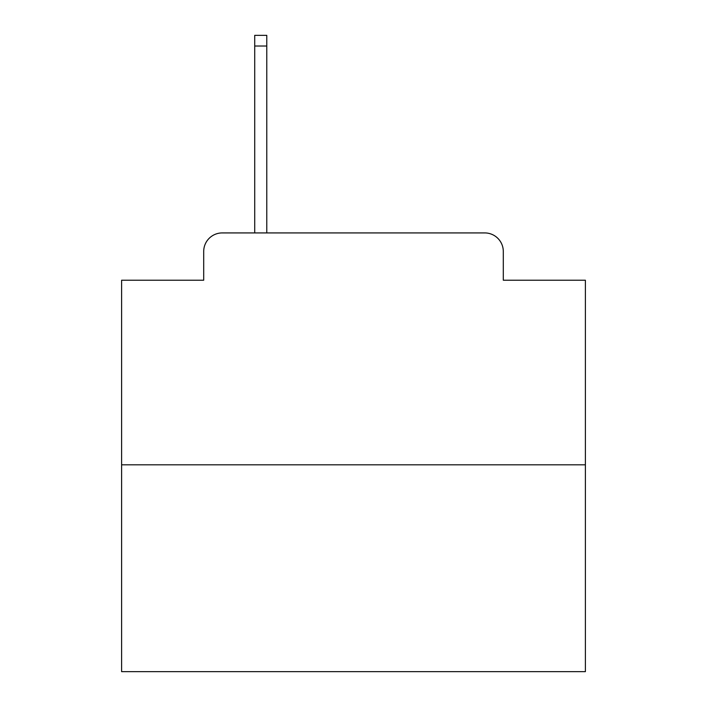 <?xml version="1.0" encoding="UTF-8"?>
<svg xmlns="http://www.w3.org/2000/svg" width="707" height="707" viewBox="0 0 707 707"><rect width="100%" height="100%" fill="white"/><g stroke="black" fill="none" stroke-linecap="round" stroke-linejoin="round"><path stroke-width="1.06" d="M203.704 251.471L203.704 280.219L203.704 251.471A18.55 18.55 0 0 1 222.254 232.921L254.714 232.921L254.714 35.35L266.778 35.35L266.778 232.921L281.147 232.921M585.387 464.808L121.613 464.808L121.613 671.65L585.387 671.65L585.387 280.219L503.296 280.219L503.296 251.471A18.55 18.55 0 0 0 484.746 232.921L222.254 232.921M121.613 464.808L121.613 280.219L203.704 280.219M425.853 232.921L484.746 232.921M503.296 280.219L503.296 251.471M254.714 46.017L266.778 46.017"/></g></svg>

